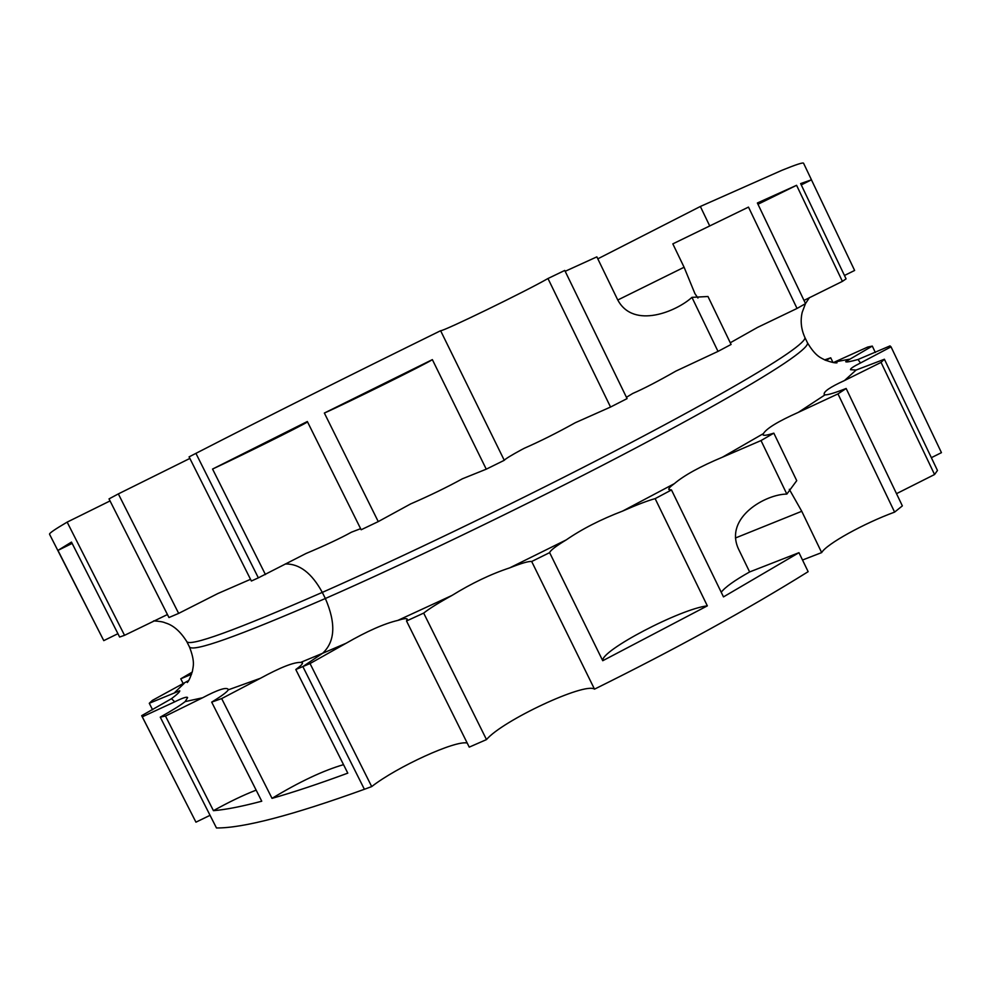 <?xml version="1.0" encoding="UTF-8"?>
<svg xmlns="http://www.w3.org/2000/svg" width="991" height="991" viewBox="0 0 991 991"><rect width="100%" height="100%" fill="white"/><g stroke="black" fill="none" stroke-linecap="round" stroke-linejoin="round"><path stroke-width="1.49" d="M187.621 697.602L185.144 701.616C180.535 705.233 172.236 710.411 160.257 717.137L216.472 827.968C243.142 828.166 292.456 815.271 364.391 789.282L302.85 666.571L310.034 663.549L371.699 786.581C397.019 766.799 455.736 739.955 467.219 743.052M210.042 815.32L195.945 822.171L141.688 715.651L171.517 698.68C177.352 694.245 180.089 691.607 179.73 690.764L149.282 703.276L152.589 709.791M141.824 715.985L195.945 822.171M188.724 680.495L152.366 700.402L149.282 703.276M183.335 683.889L180.771 678.81L192.217 672.109M187.609 697.565C186.865 696.512 182.579 697.937 174.726 701.839L142.431 716.766M343.53 764.656C323.227 770.552 299.393 781.788 272.029 798.362C293.646 792.205 318.904 783.794 347.791 773.141L295.789 669.52L302.85 666.571L322.632 653.28L302.85 666.571L364.391 789.282L371.699 786.581M272.029 798.362L221.662 698.581L211.69 702.123C221.848 695.893 227.348 691.805 228.178 689.872L228.153 689.265C226.183 686.974 217.686 689.81 202.622 697.763L165.485 716.059L213.437 810.663C225.465 809.709 241.569 806.563 261.748 801.211L211.69 702.123M160.257 717.137L165.485 716.059M295.789 669.52C300.657 666.014 302.887 663.784 302.466 662.83L300.645 662.409C293.633 662.199 280.242 667.488 260.46 678.265L221.662 698.581M187.287 682.526C188.724 681.151 190.433 677.398 192.415 671.279C192.886 667.03 195.574 662.496 189.392 646.789C192.217 652.697 237.53 636.606 325.358 598.502C336.085 623.314 335.181 641.561 322.632 653.28L346.045 643.295L310.034 663.549M191.573 674.264L180.771 678.81M256.149 790.124C243.105 795.216 228.871 802.066 213.437 810.663M300.645 662.409L322.632 653.28C335.181 641.561 336.085 623.314 325.358 598.502L322.298 592.395C400.463 557.834 506.723 506.797 598.019 459.799C689.352 412.764 758.747 373.496 787.548 353.564C800.183 344.769 805.943 339.343 804.816 337.312C801.124 329.062 800.245 320.737 802.202 312.338L805.448 303.68M167.442 614.544L124.544 635.318L67.153 522.121L110.051 500.926M250.525 579.314L217.834 593.547L178.653 613.392L118.338 493.902L189.863 458.437M189.392 646.789L186.704 641.462C189.368 647.073 234.57 630.722 322.298 592.395C311.806 573.12 299.455 563.644 285.272 563.966C299.455 563.644 311.806 573.12 322.298 592.395L325.358 598.502C403.585 564.114 509.845 513.152 601.079 466.067C692.35 418.945 761.633 379.466 790.298 359.287C802.871 350.38 808.582 344.843 807.405 342.688L804.816 337.312M117.929 633.683L103.77 640.632L57.949 550.401L71.476 542.089L119.626 637.04L124.544 635.318M67.153 522.121C54.815 529.355 48.955 533.406 49.562 534.273L103.77 640.632M72.132 543.402L57.949 550.401M178.653 613.392L168.953 617.529L109.022 498.894L118.338 493.902M360.625 528.674L351.433 532.192C340.409 538.299 325.246 545.397 305.959 553.523L258.354 577.84L195.921 453.358L258.354 577.84L251.38 581.023L189.083 456.876L195.921 453.358C266.852 416.877 348.423 376.01 440.611 330.721L504.27 460.295C505.348 458.907 511.207 455.315 521.873 449.53L524.45 448.192C540.194 441.292 557.14 432.794 575.313 422.711L610.543 407.041L547.973 278.521C525.664 291.379 443.646 331.279 440.611 330.721M825.032 394.852C827.658 395.062 834.707 392.931 846.153 388.484L902.355 505.881L894.613 512.112L837.977 393.898L798.35 412.355L825.032 394.852L824.178 394.307C823.533 391.618 830.223 387.06 844.258 380.655L881.061 362.396L934.563 474.516L896.508 493.667M844.567 380.482L856.1 370.039L850.513 369.693C850.191 368.689 853.524 366.447 860.498 362.979L891.045 346.862L941.45 452.652L931.354 457.681M934.563 474.516L937.461 470.477L884.406 359.238L881.061 362.396M894.613 512.112C864.041 523.285 826.383 544.109 821.675 552.594L801.756 511.282L789.294 489.294M802.524 560.014L821.675 552.594M837.977 393.898L846.153 388.484M798.35 412.355C778.183 421.336 766.538 428.422 763.404 433.612L763.02 434.838C763.565 435.817 767.17 435.26 773.835 433.154L796.727 480.66L786.842 494.088L761.014 440.561L722.439 457.198C700.179 466.501 684.124 475.333 674.301 483.682C670.25 486.606 668.417 488.538 668.801 489.48L671.489 489.95L723.48 596.892L798.969 552.681L749.63 571.943C734.504 580.453 725.04 587.229 721.225 592.259M622.571 511.096C600.682 519.47 581.903 529.083 566.208 539.909C555.84 546.202 550.315 550.439 549.633 552.631L602.739 660.724L707.339 605.86L655.138 498.634C647.457 500.74 636.606 504.89 622.571 511.096L674.301 483.682M509.671 567.88C490.855 574.099 471.629 583.29 452.007 595.43C438.802 602.701 429.363 608.585 423.677 613.095L486.494 739.583C502.387 720.63 584.826 682.031 594.501 689.154L531.684 561.501C528.785 561.092 521.439 563.21 509.671 567.88L566.208 539.909M486.494 739.583L469.239 747.127L406.521 620.985L407.251 619.152C406.669 618.173 403.51 618.595 397.8 620.416C384.285 623.587 367.029 631.217 346.045 643.295M833.381 362.57L867.67 347.061L872.303 346.094L845.67 361.665C846.116 362.384 850.228 361.665 858.02 359.498L890.005 345.909L891.045 346.862M856.1 370.039L884.406 359.238M761.014 440.561L773.835 433.154M749.63 571.943L738.283 548.543C724.446 517.413 765.671 494.15 786.842 494.088M655.138 498.634L671.489 489.95M707.339 605.86C680.532 608.833 600.521 650.666 602.739 660.724M531.684 561.501L549.633 552.631M406.521 620.985L423.677 613.095M832.985 362.508L830.731 357.801L825.949 360.464M830.731 357.801L824.636 359.882M875.35 352.486L872.303 346.094M432.361 359.622L486.259 469.177L462.401 478.789C446.755 487.374 429.524 495.735 410.683 503.899L378.252 521.6L324.354 413.049L432.361 359.622C427.815 363.09 345.376 403.857 324.354 413.049M565.18 271.299L596.855 256.867L617.666 299.79C633.546 329.904 677.175 310.976 691.941 297.35L718.004 351.396L675.899 371.092C657.9 381.349 643.518 388.806 632.766 393.452L626.436 397.292M748.49 207.107L672.827 243.873L748.49 207.107L797.037 308.449L757.52 327.414L730.28 342.762M797.037 308.449L805.534 303.63L757.372 202.994L796.578 185.305L842.412 281.37L803.998 300.409M594.501 689.154C675.912 648.882 747.127 609.713 808.148 571.671L798.969 552.681M265.452 574.582L212.557 469.053L307.334 421.522L361.158 529.764L378.252 521.6M307.544 421.943C299.827 426.65 241.42 455.6 212.557 469.053M486.259 469.177L504.27 460.295M610.543 407.041L627.08 398.605L564.759 270.444L547.973 278.521M718.004 351.396L731.085 344.459L707.983 296.507L691.941 297.35M617.777 300.013L684.1 267.248L694.939 293.658L697.937 298.043M684.1 267.248L672.827 243.873M796.578 185.305L757.979 204.257M842.412 281.37L846.079 278.867L800.629 183.583L811.468 179.817L801.261 184.908M811.468 179.891L854.626 270.456L844.456 275.473M709.469 225.428L700.352 206.475L782.01 170.266C796.07 164.556 803.255 162.214 803.577 163.242L811.468 179.817M597.808 258.837L700.352 206.475M228.178 689.872L260.46 678.265M185.144 701.616L202.622 697.763M171.517 698.68L174.726 701.839M184.078 683.468L174.874 692.337M722.439 457.198L763.404 433.612M397.8 620.416L452.007 595.43M849.151 359.238L834.942 361.95M860.498 362.979L858.02 359.498M735.421 538.002L801.756 511.282M186.704 641.462C180.288 631.304 173.152 625.123 165.311 622.893C163.404 621.914 159.501 621.246 153.593 620.886M836.999 362.83C835.029 363.127 831.003 362.198 824.946 360.018C821.291 357.801 816.064 357.156 807.405 342.688M805.51 303.568L809.498 297.548"/></g></svg>
